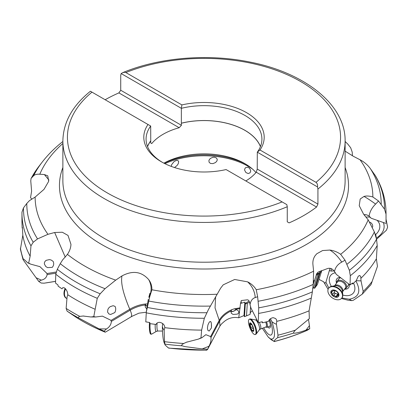 <?xml version="1.0" encoding="UTF-8"?>
<svg xmlns="http://www.w3.org/2000/svg" width="408" height="408" viewBox="0 0 408 408"><rect width="100%" height="100%" fill="white"/><g stroke="black" fill="none" stroke-linecap="round" stroke-linejoin="round"><path stroke-width="0.61" d="M312.671 288.884L313.716 287.477L314.604 288.329L317.444 284.432L321.693 270.856L319.897 273.335L315.649 286.916M328.093 289.349L323.595 281.76L319.02 279.388M386.034 219.285L387.59 227.139A184.487 106.513 0 0 0 387.314 225.655L387.6 227.2L386.447 230.183L376.559 239.282M386.034 222.243L386.034 213.17A182.039 105.101 180 0 1 386.029 214.113L386.034 222.248M386.029 214.113L384.504 209.166L378.542 201.001L375.61 204.076C371.989 207.621 369.816 211.63 369.087 216.102L371.112 218.209L386.024 223.457M375.528 175.935L370.459 168.764C367.7 164.965 364.227 161.966 360.035 159.763L353.328 156.279L345.117 151.154M360.035 159.763A168.866 97.497 180 0 1 372.861 196.988L378.542 201.001M372.861 196.988C369.378 195.922 366.42 195.738 363.992 196.442L360.198 199.012L359.229 205.698L363.615 214.236L368.179 219.83A168.866 97.497 180 0 1 340.66 254.301C337.243 251.94 333.632 250.527 329.837 250.063L322.575 250.558L316.766 253.786L315.129 255.683C313.354 258.238 312.62 261.217 312.931 264.614L313.609 271.192A168.866 97.497 180 0 1 256.255 289.741C254.209 286.355 251.333 283.723 247.615 281.851L234.666 279.48L223.201 284.84L220.636 288.17L217.173 294.229A168.866 97.497 180 0 1 151.888 289.772C152 286.023 150.945 282.652 148.731 279.669C141.561 271.499 132.646 270.249 121.987 275.91L115.704 280.138A168.866 97.497 180 0 1 67.427 254.378C69.651 251.063 70.824 247.722 70.956 244.346L68.014 235.431L62.307 232.234L54.662 232.509L47.955 234.304A168.866 97.497 180 0 1 35.129 197.079L43.998 189.373L48.659 181.392L47.782 175.848L44.375 174.558L39.811 174.231A168.866 97.497 180 0 1 62.873 143.494M31.793 199.175L30.534 197.6L31.61 191.25L30.763 180.877L31.069 178.413L33.614 175.726C34.915 174.512 36.98 174.017 39.811 174.231M62.873 141.515L62.643 141.688C54.784 147.89 47.981 154.683 42.233 162.073L39.209 165.974A180.514 104.219 0 0 0 31.467 177.868M48.95 180.061L44.375 174.553M35.129 197.079L29.447 200.644L26.795 203.464L23.485 207.881L21.966 212.119L21.956 213.17A182.039 105.101 180 0 1 21.961 212.226M55.916 273.156L47.139 274.61L46.864 273.345L39.918 266.648L30.677 264.139L28.672 263.027L30.146 256.199L30.967 245.83L33.206 242.27L37.531 238.915L47.955 234.304M65.265 257.168L54.662 232.509M51.071 259.978L53.152 261.39C54.08 263.543 53.785 265.537 52.26 267.368L47.501 267.612L45.696 266.434L44.37 263.971L44.431 262.609L45.053 261.334L46.201 260.324L49.399 259.61L51.071 259.978M67.427 254.378L62.602 259.911L60.257 263.67L57.304 269.26L55.768 274.181L55.519 283.075L58.013 285.003L58.094 286.135L62.001 288.833L62.873 287.62L64.444 287.885C66.56 289.649 67.682 291.939 67.794 294.755L67.091 296.876L66.132 308.402L67.101 311.136L76.357 317.455M146.798 308.882L145.376 307.311L145.09 305.005C140.071 305.602 135.104 307.326 130.183 310.177L111.358 321.407L110.894 320.285L102.423 316.134L95.702 316.996L93.779 316.593L97.267 298.309L100.184 293.78L105.034 288.706L115.704 280.138M110.986 320.453L129.78 309.239C123.155 293.694 120.559 282.586 121.987 275.91M113.144 305.709L115.041 306.377C115.999 308.173 115.928 310.233 114.816 312.559L110.639 314.481L108.921 313.966L107.534 312.008L107.967 309.162L108.926 307.76L110.221 306.637L113.144 305.709M151.888 289.772L149.761 296.611L148.828 297.279L149.93 293.24M145.09 305.005L145.911 303.975L147.604 303.955M231.066 310.978L232.014 309.616L234.014 308.902L235.044 308.978L238.155 310.636L238.96 312.319L238.15 313.655L237.079 314.165L233.044 314.43L231.219 313.201L231.066 310.978C225.808 313.502 221.993 316.873 219.621 321.091L210.962 337.482L210.492 336.534L205.867 334.677L201.878 337.727L200.981 337.834L201.629 330.118L204.332 318.271L208.478 309.483L217.173 294.229M149.761 296.611L146.314 312.013L145.789 321.851L149.818 322.555L149.945 323.646L156.07 324.457C156.647 322.978 157.886 322.279 159.798 322.351C162.981 323.126 164.643 324.89 164.796 327.66L164.776 327.986M210.569 336.671L219.218 320.305L215.041 307.928L215.623 296.927M209.921 321.637L209.217 322.269L207.958 324.85L207.417 328.103L207.901 330.409L209.171 331.056L211.436 327.894L211.364 323.34L210.905 321.764L209.921 321.637L210.35 321.524M256.255 289.741L257.637 296.723L255.25 297.565C252.44 298.411 250.696 300.778 250.028 304.659L250.951 308.004L258.284 322.585L262.313 321.774L262.446 322.82L268.449 321.356L269.744 319.235L272.039 317.878L273.38 317.71L275.63 318.561L276.42 319.617L276.772 321.081L276.42 323.921L277.991 335.192L277.705 337.635C275.344 339.252 274.191 340.537 274.252 341.496L271.254 339.747L268.51 337.294M249.625 302.257L245.31 303.991L244.846 302.17L241.47 303.19A2.147 1.132 -32.9 0 1 240.536 303.215L241.434 300.523L247.121 299.849C248.645 299.696 249.614 301.298 250.028 304.659M240.536 303.215L238.756 317.791C233.33 316.781 228.475 318.046 224.186 321.575L221.559 323.881L219.973 325.987L219.621 321.091L219.218 320.305C221.865 315.675 226.129 312.11 232.014 309.616M274.207 341.578C285.886 338.548 296.861 334.815 307.137 330.363L309.733 328.72L306.036 330.092C301.191 331.908 297.335 332.954 294.464 333.219L293.388 333.132L293.984 331.77L295.372 330.154L309.335 318.638L309.07 310.85L312.365 291.868L313.211 284.401L313.609 271.192M257.637 296.723L258.718 307.836L258.284 322.585M340.66 254.301L345.025 260.202L341.736 262.109C337.763 264.231 335.34 267.378 334.478 271.55L336.299 274.375L350.049 285.003L352.538 282.974L352.614 283.973L356.21 280.714L358.285 276.17L359.728 275.482L360.754 276.624L361.029 280.877L363.197 291.445L362.314 294.112L353.221 300.324L351.788 300.63L347.774 300.155L341.46 298.488M316.618 273.692A6.829 3.922 -152.5 0 0 316.593 275.038A2.147 0.372 -61.9 0 1 316.22 275.308L316.496 273.936L318.118 272.09L327.374 268.617C330.098 267.663 332.469 268.642 334.478 271.55M316.22 275.308L313.211 284.412A177.2 102.306 180 0 1 258.137 301.252M370.418 285.146C370.775 285.253 371.346 284.029 372.121 281.469L377.456 266.337L376.38 258.8L377.227 245.463L376.523 239.175L374.376 231.953L368.179 219.83M345.025 260.202L349.375 270.3L350.304 275.706L350.049 285.003M363.956 214.659L366.828 214.878L369.087 216.102M364.283 215.057L365.298 214.598M383.403 222.544C385.483 228.393 383.092 233.616 376.232 238.211M375.569 234.6A14.367 10.669 166.6 0 0 377.089 220.33M370.474 217.25A14.367 10.669 166.6 0 0 365.935 217.076M355.904 281.005C361.32 291.2 359.101 297.279 349.258 299.237L351.788 300.63M349.258 299.237L341.904 297.937M328.843 288.028L325.9 282.249L330.021 268.306M323.595 281.76L324.329 282.535C324.64 283.433 325.166 283.336 325.9 282.249M321.606 270.509L321.693 270.856M319.897 273.335L318.867 274.691L314.604 288.329M318.867 274.691L318.22 273.08L313.716 287.477M316.593 275.038L318.22 273.08M276.42 323.921C276.333 324.452 274.859 323.738 271.998 321.785C275.711 333.999 275.252 339.731 270.611 338.982L274.252 341.496A172.166 99.399 180 0 0 307.494 330.179M270.611 338.982L268.117 336.896L262.349 328.328M146.278 312.227L138.924 313.16L131.927 316.353L105.341 332.173L104.101 331.168L106.508 328.94C109.543 327.002 111.16 324.493 111.358 321.412M238.756 317.791L243.989 315.557L244.494 316.674L250.084 314.359L250.594 306.393M252.343 310.814L250.701 312.069L250.14 313.431M345.117 141.54L347.733 144.009L350.686 147.783L352.221 152.159L352.435 155.81M369.908 222.176A7.359 5.462 -13.4 0 1 372.611 227.098M345.117 142.611L345.387 141.734L345.785 142.04M171.222 166.388L171.656 164.633L174.089 161.573L176.348 160.446L177.949 160.553L178.689 161.537L178.26 163.725L177.087 165.464L174.548 167.55M212.956 157.289L214.679 157.264L216.398 157.998L217.189 159.268L217.199 160.15L216.73 161.282L215.46 162.568L212.956 163.603L210.605 163.465L209.187 162.404L208.881 160.767L209.35 159.569L210.518 158.329L212.956 157.289M247.676 167.163L249.599 168.29L250.65 170.493L250.655 171.38L249.946 172.88L248.191 173.538L245.942 172.574L244.662 170.289L244.642 169.31L245.376 167.79L247.676 167.163M308.535 319.586L309.442 325.599L306.036 330.092M309.07 310.85A182.039 105.101 180 0 1 276.772 321.361M270.361 318.704L271.998 321.785M261.931 321.856L262.446 322.82M263.706 327.803A14.367 4.442 -111.3 0 0 269.464 334.866A14.367 4.442 -111.3 0 0 272.1 333.601A14.367 4.442 -111.3 0 0 269.637 319.347M247.325 303.205L246.519 315.838M245.31 303.991L244.494 316.674M244.846 302.17L243.989 315.557M145.911 303.975C140.581 304.368 135.206 306.122 129.78 309.239L130.183 310.177C131.809 313.992 132.065 316.225 130.948 316.878M22.425 227.934L22.165 228.087L21.956 222.248M22.165 228.087C22.185 226.858 22.261 226.705 22.389 227.639C22.261 226.705 22.185 226.858 22.165 228.087M30.146 256.199A182.039 105.101 180 0 1 22.812 235.217L22.389 227.639M22.812 235.217L20.41 249.339L23.062 259.682L23.332 259.197L24.011 259.366L27.79 262.864L28.672 263.027M55.493 281.336L44.1 283.188L41.167 283.035L38.75 281.433L23.062 259.682M47.139 274.61C46.548 277.542 44.615 279.388 41.335 280.138L36.037 277.71M38.75 281.433L41.335 280.138M55.493 281.377L45.961 282.917M95.09 309.244A182.039 105.101 180 0 1 67.794 294.755M104.101 331.168L99.098 328.894L79.361 318.352C77.964 317.633 78.112 316.98 79.805 316.389L83.161 316.016L90.938 316.985L93.779 316.593M62.934 287.594L62.001 288.833M147.217 306.23A3.759 1.663 7.9 0 1 145.182 304.771M145.534 304.256A3.417 1.515 -172.1 0 0 145.477 304.439A3.417 1.515 -172.1 0 0 147.242 306.066M201.629 330.118A182.039 105.101 180 0 1 164.796 327.66L164.144 330.031L164.521 341.669L165.123 345.01L168.448 348.004L169.147 348.004M168.825 348.146L206.494 350.243L207.606 349.233L202.23 348.901L184.707 346.57L182.218 345.821C181.04 345.586 181.54 344.806 183.712 343.49L186.425 342.236L198.39 339.114L200.981 337.834M164.144 330.031C164.036 330.526 163.44 329.424 162.359 326.731C162.517 334.922 163.154 340.359 164.276 343.041L165.092 344.933M162.665 323.534L162.359 326.731M210.962 337.482C211.227 340.553 210.543 343.495 208.911 346.3L202.23 348.901M236.426 309.422A3.759 1.372 -26.4 0 1 232.835 311.493A3.759 1.372 -26.4 0 1 230.918 311.727M230.948 311.483A3.417 1.25 153.6 0 0 232.912 311.33A3.417 1.25 153.6 0 0 236.268 309.351M207.534 349.534L208.911 346.3M211.436 327.894A4.784 0.893 90.3 0 0 211.12 322.34M241.47 303.19A6.829 1.734 58.9 0 1 241.373 300.558M309.733 328.72L309.442 325.599M269.04 320.101A7.359 2.275 68.7 0 1 270.101 327.609A7.359 2.275 68.7 0 1 268.897 327.92A7.359 2.275 68.7 0 1 267.73 326.971M270.412 325.885A5.692 1.76 68.7 0 1 270.014 325.788M163.924 163.169A57.839 33.395 180 0 1 244.892 163.639A57.839 33.395 180 0 1 255.944 172.574M179.194 127.724L118.881 92.902L120.727 90.25L181.417 125.292L179.194 127.724A57.839 33.395 0 0 0 163.098 134.283A57.839 33.395 0 0 0 151.74 143.575L150.746 142.999L150.746 140.939A57.839 33.395 0 0 0 147.569 146.635M181.417 125.292L181.356 123.191A57.921 33.441 180 0 1 260.462 146.533M181.356 123.191L181.356 108.319A57.921 33.441 0 0 1 261.91 139.097A57.921 33.441 0 0 1 257.305 152.169L259.988 149.996A60.195 34.751 0 0 0 246.559 112.664A60.195 34.751 0 0 0 181.897 104.912L125.873 72.563L124.797 72.247L122.803 72.619C159.263 57.349 208.376 53.366 250.553 62.179C305.332 72.945 345.647 105.101 345.117 140.954A141.122 81.478 180 0 1 317.934 189.031L317.5 186.92L257.305 152.169L257.244 167.005A57.839 33.395 0 0 0 257.305 166.923M260.421 146.635A57.839 33.395 0 0 0 181.417 123.226M257.244 167.005L257.244 169.07L317.934 204.107L316.562 207.035A141.122 81.478 180 0 1 303.787 215.506A141.122 81.478 180 0 1 289.109 222.885L287.263 221.819L287.263 206.739A141.122 81.478 180 0 1 140.102 213.603A141.122 81.478 180 0 1 62.873 140.954L62.873 180.734A141.122 81.478 180 0 0 149.991 256.01A141.122 81.478 180 0 0 303.787 238.349A141.122 81.478 180 0 0 345.117 180.734L345.117 140.954M245.825 180.958A57.839 33.395 0 0 0 256.25 172.212L257.244 169.07M105.152 99.741A141.122 81.478 180 0 1 118.881 92.902M162.251 162.277A57.921 33.441 180 0 1 146.074 139.097A57.921 33.441 180 0 1 150.685 126.026L148.002 124.481A60.195 34.751 0 0 0 161.43 161.813A60.195 34.751 0 0 0 226.093 169.565L286.824 204.627L287.263 206.739M150.685 126.026L150.746 140.939M148.002 124.481L90.489 91.275M316.562 207.035L256.25 172.212M317.934 189.031L317.934 204.107M181.897 104.912L181.356 108.319L121.166 73.567L120.727 75.174L120.727 90.25M122.803 72.619L121.166 73.567M259.988 149.996L316.011 182.34C317.302 183.396 317.796 184.921 317.5 186.92M376.38 258.8A182.039 105.101 180 0 1 360.952 278.261M361.029 280.877L356.194 280.724M351.941 283.468L352.614 283.973M329.516 270.693L331.342 271.075L334.07 270.922M342.807 295.055A14.367 9.542 -142.8 0 0 347.555 295.652A14.367 9.542 -142.8 0 0 353.527 283.193M335.442 272.743A14.367 9.542 -142.8 0 0 331.367 286.39M370.75 284.881L362.314 294.112M349.12 284.289A7.359 4.886 37.2 0 1 345.515 289.201A7.359 4.886 37.2 0 1 344.735 289.195M336.488 282.943A7.359 4.886 37.2 0 1 339.905 277.399A7.359 4.886 37.2 0 1 340.155 277.394A7.359 4.886 37.2 0 1 340.175 277.394M348.57 283.871A5.692 3.779 37.2 0 1 348.034 285.702L346.101 288.252A5.692 3.779 37.2 0 1 344.469 289.267M336.483 283.218A5.692 3.779 37.2 0 1 337.023 281.377L338.956 278.827A5.692 3.779 37.2 0 1 340.68 277.787M374.814 233.463A8.196 6.089 -13.4 0 1 375.457 234.376A8.196 6.089 -13.4 0 1 375.885 235.498L375.992 235.941A8.196 6.089 -13.4 0 1 376.069 237.68M374.957 233.947A8.196 6.089 -13.4 0 1 375.559 234.819A8.196 6.089 -13.4 0 1 375.992 235.941M337.023 281.377A5.692 3.779 37.2 0 1 341.624 280.597A5.692 3.779 37.2 0 1 346.152 284.555A5.692 3.779 37.2 0 1 346.101 288.252M342.536 291.802A5.008 3.325 37.2 0 0 342.445 288.757A5.008 3.325 37.2 0 0 338.625 285.335A5.008 3.325 37.2 0 0 334.57 285.768L337.263 282.193A5.008 3.325 37.2 0 1 341.307 281.51A5.008 3.325 37.2 0 1 345.296 284.993A5.008 3.325 37.2 0 1 345.245 288.247L342.536 291.822M328.654 288.278L328.96 287.87A8.196 5.442 37.2 0 1 331.571 286.345A8.196 5.442 37.2 0 1 342.108 292.449A8.196 5.442 37.2 0 1 342.791 294.846A8.196 5.442 37.2 0 1 342.031 297.769L341.72 298.177A8.196 5.442 37.2 0 1 335.095 299.299A8.196 5.442 37.2 0 1 328.573 293.597A8.196 5.442 37.2 0 1 328.654 288.278A8.196 5.442 37.2 0 1 335.279 287.155A8.196 5.442 37.2 0 1 341.802 292.857A8.196 5.442 37.2 0 1 341.72 298.177M338.553 293.429A4.554 3.024 37.2 0 1 336.615 297.284A4.554 3.024 37.2 0 1 331.204 293.842A4.554 3.024 37.2 0 1 333.142 289.981A4.554 3.024 37.2 0 1 338.553 293.429M338.839 295.244A4.452 2.958 -142.8 0 0 337.141 291.674A4.452 2.958 -142.8 0 0 333.183 290.062A4.452 2.958 -142.8 0 0 330.919 292.021A4.452 2.958 -142.8 0 0 332.617 295.596A4.452 2.958 -142.8 0 0 336.575 297.202A4.452 2.958 -142.8 0 0 338.839 295.244L338.354 295.489L338.788 294.928L337.141 291.674L333.183 290.062L332.867 290.46L333.183 290.062M337.008 296.652L336.575 297.202L337.273 295.683L338.354 295.489L338.783 294.918M332.296 291.506L331.418 292.663L332.454 293.576L332.617 295.596L334.606 295.657L336.575 297.202M338.426 294.76L337.748 294.194L334.417 293.102L334.422 290.975L333.326 290.144M331.418 292.663L330.99 291.832M330.919 292.021L332.785 291.19L333.168 290.062M266.572 321.851A5.692 1.76 68.7 0 1 266.949 323.034A5.692 1.76 68.7 0 1 266.822 327.323A5.692 1.76 68.7 0 1 266.179 327.241L265.725 327.017M265.73 322.06A5.008 1.55 68.7 0 1 266.082 323.146A5.008 1.55 68.7 0 1 265.97 326.92L260.37 329.098L259.284 329.909L256.214 333.984A8.196 2.535 68.7 0 1 255.826 334.29L255.219 334.529A8.196 2.535 68.7 0 1 249.089 325.426A8.196 2.535 68.7 0 1 249.273 319.25A8.196 2.535 68.7 0 1 255.403 328.348A8.196 2.535 68.7 0 1 255.219 334.529M249.273 319.25L249.875 319.015A8.196 2.535 68.7 0 1 250.374 318.974A8.196 2.535 68.7 0 1 256.01 328.114A8.196 2.535 68.7 0 1 256.214 333.984M253.394 327.935A4.554 1.408 68.7 0 1 252.812 331.322A4.554 1.408 68.7 0 1 249.885 326.313A4.554 1.408 68.7 0 1 250.466 322.927A4.554 1.408 68.7 0 1 253.394 327.935M253.7 329.863A4.452 1.377 -111.3 0 0 252.552 325.762A4.452 1.377 -111.3 0 0 250.492 323.019A4.452 1.377 -111.3 0 0 249.579 324.385A4.452 1.377 -111.3 0 0 250.726 328.486A4.452 1.377 -111.3 0 0 252.787 331.23A4.452 1.377 -111.3 0 0 253.7 329.863L252.552 325.762L250.492 323.019M253.036 330.801L253.674 329.639M251.68 324.528L249.971 325.191L250.706 326.436L250.726 328.486L252.787 331.23M249.971 325.191L249.579 324.385L249.931 324.166L249.579 324.385M250.752 323.248L250.471 323.355L250.645 324.1L249.931 324.166M150.088 323.666A8.196 1.53 90.3 0 0 150.037 327.752A8.196 1.53 90.3 0 0 151.496 334.178A8.196 1.53 90.3 0 0 151.664 334.127L156.269 331.439A5.467 1.02 90.3 0 1 155.188 327.185A5.467 1.02 90.3 0 1 155.224 324.365M149.506 322.504A8.196 1.53 90.3 0 0 149.369 327.746A8.196 1.53 90.3 0 0 149.654 331.123A8.196 1.53 90.3 0 0 150.827 334.172L151.496 334.178M65.555 288.869A8.196 5.197 114.6 0 0 64.678 291.496A8.196 5.197 114.6 0 0 66.759 298.457L66.382 298.289A8.196 5.197 114.6 0 1 64.199 291.276A8.196 5.197 114.6 0 1 65.168 288.456M384.504 209.166A180.514 104.219 0 0 0 374.784 174.772M370.459 168.764A177.2 102.306 180 0 1 381.194 204.214M363.992 196.442C366.552 197.778 370.428 200.323 375.61 204.076M345.117 167.53A144.539 83.451 180 0 1 306.199 244.571A144.539 83.451 180 0 1 134.492 258.733A144.539 83.451 180 0 1 62.873 167.53M33.614 175.726A177.2 102.306 180 0 1 42.233 162.073M37.531 238.91A177.2 102.306 180 0 1 26.795 203.464M23.485 207.881A180.514 104.219 0 0 0 33.206 242.27M46.925 273.544L56.197 272.003M105.034 288.701A177.2 102.306 180 0 1 60.257 263.67M57.304 269.26A180.514 104.219 0 0 0 100.184 293.78M149.185 296.897C151.898 291.174 151.745 285.432 148.731 279.669M210.334 306.077A177.2 102.306 180 0 1 148.619 301.022M147.155 307.438A180.514 104.219 0 0 0 206.81 312.727M255.25 297.565C254.755 291.424 252.21 286.186 247.615 281.851M234.014 308.902L240.169 307.805M258.718 307.836A180.514 104.219 0 0 0 312.365 291.868M341.736 262.109C338.227 256.724 334.259 252.705 329.837 250.063M313.614 280.709L314.645 280.26M374.376 231.953A177.2 102.306 180 0 1 346.973 264.277M349.375 270.3A180.514 104.219 0 0 0 376.523 239.175M364.579 214.598L364.706 214.889M314.344 281.158L313.543 281.525M252.486 169.05A62.623 36.154 0 0 0 164.919 163.674M246.299 164.48A61.955 35.766 0 0 0 164.082 163.256M277.991 335.192A184.487 106.513 0 0 0 295.372 330.154M311.268 298.085A182.039 105.101 180 0 1 258.692 313.41M240.037 308.621L236.008 309.249M30.967 245.83A182.039 105.101 180 0 1 21.956 213.17L21.956 222.243M20.4 248.1A184.487 106.513 0 0 0 23.332 259.197M97.267 298.309A182.039 105.101 180 0 1 55.768 274.181M66.132 308.402A184.487 106.513 0 0 0 79.805 316.389M79.361 318.352A183.36 105.861 180 0 1 67.101 311.136M106.508 328.935L99.098 328.894M105.131 332.127A172.166 99.399 180 0 1 76.219 317.368M204.332 318.271A182.039 105.101 180 0 1 146.191 312.829M164.521 341.669A184.487 106.513 0 0 0 183.712 343.49M182.218 345.821A183.36 105.861 180 0 1 164.944 344.138M206.861 350.135A172.166 99.399 180 0 1 168.448 348.004M245.157 303.445L249.094 301.068M293.388 333.132A183.36 105.861 180 0 1 277.705 337.635M147.523 146.523A57.921 33.441 180 0 1 150.685 140.882M147.538 146.564A57.895 33.425 180 0 1 150.7 140.913M282.117 201.909A136.568 78.846 180 0 1 107.426 192.989A136.568 78.846 180 0 1 91.978 92.132M125.873 72.563A136.568 78.846 180 0 1 300.563 81.483A136.568 78.846 180 0 1 316.011 182.34M363.197 291.445A184.487 106.513 0 0 0 372.121 281.469M377.227 245.463A182.039 105.101 180 0 1 350.304 275.706M331.342 271.075L331.077 268.571M318.643 274.217L320.305 271.024M339.905 277.399A9.109 5.365 -93.2 0 1 340.195 277.409M331.571 286.345L335.014 285.682A5.467 3.631 37.2 0 1 342.042 289.751A5.467 3.631 37.2 0 1 342.496 291.353L342.791 294.846M337.748 294.194L335.84 296.718M334.336 292.266L332.423 294.785M333.489 295.759L335.396 293.24M259.33 322.386A5.008 1.55 68.7 0 1 260.483 325.324A5.008 1.55 68.7 0 1 260.37 329.098M259.284 329.909A5.467 1.688 68.7 0 0 259.146 325.997A5.467 1.688 68.7 0 0 255.388 319.903L256.739 319.765A5.008 1.55 68.7 0 1 256.836 319.739M253.103 330.301L252.481 330.546M252.919 326.747L250.655 327.629M251.257 328.919L253.312 328.119M157.136 323.019A5.008 0.933 90.3 0 0 156.947 327.099A5.008 0.933 90.3 0 0 157.84 331.026L162.496 331.051M386.034 219.106L387.314 225.655M146.309 312.013L148.293 299.319M268.117 336.896L268.785 337.569M386.034 213.17C385.963 200.149 382.434 187.685 375.442 175.787M345.795 142.045L345.117 141.51M31.069 178.413L39.209 165.974M39.918 266.648L39.642 266.526M30.11 263.91L28.055 262.966M102.423 316.139L102.056 316.134M83.921 316.032L83.161 316.032M95.702 316.996L91.672 316.975M105.193 332.183C94.636 327.894 84.997 322.973 76.286 317.409M187.262 341.924L186.43 342.246M201.705 337.809L199.17 338.798M207.499 349.605L219.973 325.987M90.428 91.239C72.435 105.738 63.25 122.308 62.873 140.954M338.319 294.306L337.253 295.713M333.586 290.129L332.8 291.164M266.822 327.323L270.412 325.926M255.388 319.903L250.374 318.974M251.267 323.962L250.497 324.263M157.84 331.026L156.269 331.439M149.654 331.123L149.318 327.405L149.491 322.499"/></g></svg>
